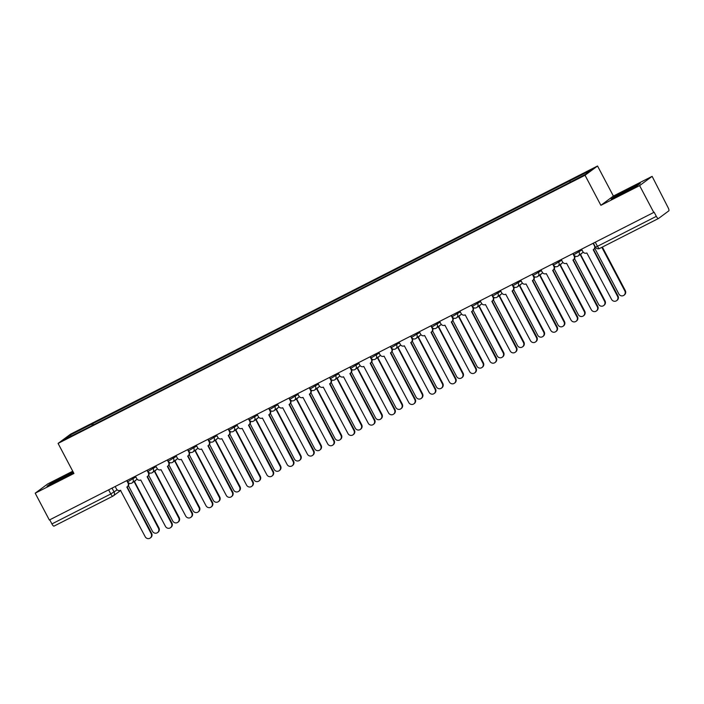 <?xml version="1.0" encoding="UTF-8"?>
<svg xmlns="http://www.w3.org/2000/svg" width="704" height="704" viewBox="0 0 704 704"><rect width="100%" height="100%" fill="white"/><g stroke="black" fill="none" stroke-linecap="round" stroke-linejoin="round"><path stroke-width="1.06" d="M72.732 471.205L47.714 483.938L35.2 493.187L49.342 520.018L653.761 212.432L639.61 185.61L652.124 176.352L613.386 196.064L597.538 166.003L70.594 434.157L58.08 443.414L585.033 175.261L600.882 205.322L639.61 185.61M652.124 176.352L668.105 207.627A3.054 0.898 63 0 1 668.8 210.866L658.478 218.504A3.054 0.898 63 0 0 658.478 218.504L599.562 248.486A3.054 0.898 -117 0 1 597.45 246.312L656.33 216.348A3.054 0.898 63 0 0 658.442 218.522M35.2 493.187L73.938 473.475L58.08 443.414M112.869 496.162L54.067 526.082A3.054 0.898 -117 0 1 54.023 526.108A3.054 0.898 -117 0 1 51.911 523.926L110.792 493.962L117.181 489.843M49.746 519.816L51.911 523.926M656.33 216.348L654.122 212.168L653.761 212.432M570.187 182.072L569.914 180.796L591.747 169.682L585.622 174.222L562.927 185.962L84.858 429.255L63.879 439.736L70.004 435.195L91.837 424.09L92.154 425.542M569.914 180.796L91.837 424.09M597.538 166.003L585.033 175.261M613.386 196.064L600.882 205.322M611.151 199.118L621.658 194.242L636.231 186.349L640.297 183.348L629.79 188.223L615.208 196.117L611.151 199.118M73.084 471.865L51.093 483.19L47.027 486.2L57.534 481.316L73.401 472.472M93.447 424.882L92.699 423.456M71.298 435.952L70.004 435.195M581.557 249.181L582.815 251.583A3.054 2.913 -126.5 0 0 586.837 252.956L611.556 299.367A3.511 3.353 -126.5 0 0 616.634 300.661A3.511 3.353 -126.5 0 0 617.531 296.322L593.208 249.709A3.054 2.913 -126.5 0 0 594.387 245.696L594.598 245.538M595.223 246.717A3.054 2.913 53.5 0 1 594.079 249.119L593.604 249.471M593.525 249.524L618.006 295.97A3.511 3.353 53.5 0 1 617.109 300.309L616.634 300.661M593.12 243.294L594.387 245.696M594.792 248.336L618.851 293.964A3.511 3.353 -126.5 0 0 623.929 295.266A3.511 3.353 -126.5 0 0 624.826 290.928L601.841 247.324M602.36 247.06L625.302 290.576A3.511 3.353 53.5 0 1 624.404 294.914L623.929 295.266M561.273 259.503L562.54 261.897A3.054 2.913 -126.5 0 0 566.562 263.27L591.281 309.681A3.511 3.353 -126.5 0 0 596.358 310.983A3.511 3.353 -126.5 0 0 597.256 306.636L572.933 260.031A3.054 2.913 -126.5 0 0 574.112 256.01L574.499 255.719M574.675 255.86A3.054 2.913 53.5 0 1 573.795 259.433L573.32 259.785M573.241 259.846L597.731 306.293A3.511 3.353 53.5 0 1 596.834 310.631L596.358 310.983M572.845 253.616L574.112 256.01M540.998 269.817L542.265 272.219A3.054 2.913 -126.5 0 0 546.286 273.592L571.006 320.003A3.511 3.353 -126.5 0 0 576.074 321.306A3.511 3.353 -126.5 0 0 576.981 316.958L552.658 270.354A3.054 2.913 -126.5 0 0 553.828 266.332L554.224 266.042M554.4 266.174A3.054 2.913 53.5 0 1 553.52 269.755L553.045 270.107M552.966 270.16L577.456 316.606A3.511 3.353 53.5 0 1 576.55 320.954L576.074 321.306M552.57 263.93L553.828 266.332M632.218 188.531A9.918 0.466 -27.8 0 0 634.63 186.93A9.918 0.466 -27.8 0 0 634.366 186.903A9.918 0.466 -27.8 0 0 624.307 191.805A9.918 0.466 -27.8 0 0 617.135 196.143A9.918 0.466 -27.8 0 0 617.364 196.099A9.918 0.466 -27.8 0 0 623.19 193.406M612.832 198.334L629.798 188.593L638.95 184.342M68.094 475.605A9.918 0.466 -27.8 0 0 70.506 474.003A9.918 0.466 -27.8 0 0 70.25 473.977A9.918 0.466 -27.8 0 0 60.192 478.878A9.918 0.466 -27.8 0 0 53.02 483.226A9.918 0.466 -27.8 0 0 53.24 483.182A9.918 0.466 -27.8 0 0 59.074 480.489M48.717 485.417L65.683 475.666L73.242 472.155M574.517 258.658L598.576 304.286A3.511 3.353 -126.5 0 0 603.654 305.589A3.511 3.353 -126.5 0 0 604.551 301.242L580.228 254.637A3.054 2.913 -126.5 0 0 581.354 253.581M581.83 253.229A3.054 2.913 53.5 0 1 581.09 254.038L580.615 254.39M580.536 254.452L605.026 300.89A3.511 3.353 53.5 0 1 604.12 305.237L603.654 305.589M554.242 268.972L578.292 314.609A3.511 3.353 -126.5 0 0 583.37 315.902A3.511 3.353 -126.5 0 0 584.276 311.564L559.953 264.95A3.054 2.913 -126.5 0 0 561.079 263.894M561.554 263.542A3.054 2.913 53.5 0 1 560.815 264.361L560.34 264.713M560.261 264.766L584.751 311.212A3.511 3.353 53.5 0 1 583.845 315.55L583.37 315.902M520.722 280.139L521.99 282.533A3.054 2.913 -126.5 0 0 526.011 283.914L550.722 330.317A3.511 3.353 -126.5 0 0 555.799 331.619A3.511 3.353 -126.5 0 0 556.706 327.281L532.374 280.667A3.054 2.913 -126.5 0 0 533.553 276.646L533.949 276.355M534.125 276.496A3.054 2.913 53.5 0 1 533.245 280.078L532.77 280.43M532.69 280.482L557.181 326.929A3.511 3.353 53.5 0 1 556.274 331.267L555.799 331.619M532.286 274.252L533.553 276.646M500.447 290.453L501.706 292.855A3.054 2.913 -126.5 0 0 505.727 294.228L530.446 340.639A3.511 3.353 -126.5 0 0 535.524 341.942A3.511 3.353 -126.5 0 0 536.43 337.594L512.098 290.99A3.054 2.913 -126.5 0 0 513.278 286.968L513.674 286.678M513.85 286.818A3.054 2.913 53.5 0 1 512.97 290.391L512.494 290.743M512.415 290.805L536.897 337.242A3.511 3.353 53.5 0 1 535.999 341.59L535.524 341.942M512.01 284.566L513.278 286.968M480.163 300.775L481.43 303.178A3.054 2.913 -126.5 0 0 485.452 304.55L510.171 350.962A3.511 3.353 -126.5 0 0 515.249 352.255A3.511 3.353 -126.5 0 0 516.146 347.917L491.823 301.303A3.054 2.913 -126.5 0 0 493.002 297.29L493.398 297M493.574 297.132A3.054 2.913 53.5 0 1 492.686 300.714L492.219 301.066M492.14 301.118L516.622 347.565A3.511 3.353 53.5 0 1 515.724 351.903L515.249 352.255M491.735 294.888L493.002 297.29M533.958 279.294L558.017 324.922A3.511 3.353 -126.5 0 0 563.094 326.225A3.511 3.353 -126.5 0 0 564.001 321.878L539.669 275.273A3.054 2.913 -126.5 0 0 540.804 274.217M541.279 273.865A3.054 2.913 53.5 0 1 540.54 274.674L540.065 275.026M539.986 275.088L564.476 321.534A3.511 3.353 53.5 0 1 563.57 325.873L563.094 326.225M513.682 289.617L537.742 335.245A3.511 3.353 -126.5 0 0 542.819 336.538A3.511 3.353 -126.5 0 0 543.726 332.2L519.394 285.595A3.054 2.913 -126.5 0 0 520.52 284.539M520.995 284.187A3.054 2.913 53.5 0 1 520.265 284.997L519.79 285.349M519.71 285.402L544.192 331.848A3.511 3.353 53.5 0 1 543.294 336.195L542.819 336.538M493.407 299.93L517.466 345.558A3.511 3.353 -126.5 0 0 522.544 346.861A3.511 3.353 -126.5 0 0 523.442 342.522L499.118 295.909A3.054 2.913 -126.5 0 0 500.245 294.853M500.72 294.501A3.054 2.913 53.5 0 1 499.981 295.319L499.514 295.662M499.426 295.724L523.917 342.17A3.511 3.353 53.5 0 1 523.019 346.509L522.544 346.861M459.888 311.098L461.155 313.491A3.054 2.913 -126.5 0 0 465.177 314.864L489.896 361.275A3.511 3.353 -126.5 0 0 494.974 362.578A3.511 3.353 -126.5 0 0 495.871 358.23L471.548 311.626A3.054 2.913 -126.5 0 0 472.727 307.604L473.114 307.314M473.29 307.454A3.054 2.913 53.5 0 1 472.41 311.036L471.935 311.379M471.856 311.441L496.346 357.887A3.511 3.353 53.5 0 1 495.44 362.226L494.974 362.578M471.46 305.21L472.727 307.604M473.132 310.253L497.191 355.881A3.511 3.353 -126.5 0 0 502.269 357.183A3.511 3.353 -126.5 0 0 503.166 352.836L478.843 306.231A3.054 2.913 -126.5 0 0 479.97 305.175M480.445 304.823A3.054 2.913 53.5 0 1 479.706 305.633L479.23 305.985M479.151 306.046L503.642 352.484A3.511 3.353 53.5 0 1 502.735 356.831L502.269 357.183M439.613 321.411L440.88 323.814A3.054 2.913 -126.5 0 0 444.902 325.186L469.612 371.598A3.511 3.353 -126.5 0 0 474.69 372.9A3.511 3.353 -126.5 0 0 475.596 368.553L451.264 321.948A3.054 2.913 -126.5 0 0 452.443 317.926L452.839 317.636M453.015 317.768A3.054 2.913 53.5 0 1 452.135 321.35L451.66 321.702M451.581 321.754L476.071 368.201A3.511 3.353 53.5 0 1 475.165 372.548L474.69 372.9M451.185 315.524L452.443 317.926M452.857 320.566L476.907 366.203A3.511 3.353 -126.5 0 0 481.985 367.497A3.511 3.353 -126.5 0 0 482.891 363.158L458.559 316.545A3.054 2.913 -126.5 0 0 459.694 315.489M460.17 315.137A3.054 2.913 53.5 0 1 459.43 315.955L458.955 316.307M458.876 316.36L483.366 362.806A3.511 3.353 53.5 0 1 482.46 367.145L481.985 367.497M419.338 331.734L420.605 334.127A3.054 2.913 -126.5 0 0 424.618 335.509L449.337 381.911A3.511 3.353 -126.5 0 0 454.414 383.214A3.511 3.353 -126.5 0 0 455.321 378.875L430.989 332.262A3.054 2.913 -126.5 0 0 432.168 328.24L432.564 327.95M432.74 328.09A3.054 2.913 53.5 0 1 431.86 331.672L431.385 332.024M431.306 332.077L455.796 378.523A3.511 3.353 53.5 0 1 454.89 382.862L454.414 383.214M430.901 325.846L432.168 328.24M432.573 330.889L456.632 376.517A3.511 3.353 -126.5 0 0 461.71 377.819A3.511 3.353 -126.5 0 0 462.616 373.472L438.284 326.867A3.054 2.913 -126.5 0 0 439.419 325.811M439.886 325.459A3.054 2.913 53.5 0 1 439.155 326.269L438.68 326.621M438.601 326.682L463.091 373.129A3.511 3.353 53.5 0 1 462.185 377.467L461.71 377.819M399.062 342.047L400.321 344.45A3.054 2.913 -126.5 0 0 404.342 345.822L429.062 392.234A3.511 3.353 -126.5 0 0 434.139 393.536A3.511 3.353 -126.5 0 0 435.037 389.189L410.714 342.584A3.054 2.913 -126.5 0 0 411.893 338.562L412.289 338.272M412.465 338.413A3.054 2.913 53.5 0 1 411.585 341.986L411.11 342.338M411.03 342.399L435.512 388.837A3.511 3.353 53.5 0 1 434.614 393.184L434.139 393.536M410.626 336.16L411.893 338.562M412.298 341.211L436.357 386.839A3.511 3.353 -126.5 0 0 441.434 388.133A3.511 3.353 -126.5 0 0 442.332 383.794L418.009 337.19A3.054 2.913 -126.5 0 0 419.135 336.134M419.61 335.782A3.054 2.913 53.5 0 1 418.88 336.591L418.405 336.943M418.326 336.996L442.807 383.442A3.511 3.353 53.5 0 1 441.91 387.79L441.434 388.133M378.778 352.37L380.046 354.772A3.054 2.913 -126.5 0 0 384.067 356.145L408.786 402.556A3.511 3.353 -126.5 0 0 413.864 403.85A3.511 3.353 -126.5 0 0 414.762 399.511L390.438 352.898A3.054 2.913 -126.5 0 0 391.618 348.885L392.005 348.594M392.181 348.726A3.054 2.913 53.5 0 1 391.301 352.308L390.834 352.66M390.746 352.713L415.237 399.159A3.511 3.353 53.5 0 1 414.339 403.498L413.864 403.85M390.35 346.482L391.618 348.885M358.503 362.692L359.77 365.086A3.054 2.913 -126.5 0 0 363.792 366.458L388.511 412.87A3.511 3.353 -126.5 0 0 393.58 414.172A3.511 3.353 -126.5 0 0 394.486 409.834L370.163 363.22A3.054 2.913 -126.5 0 0 371.334 359.198L371.73 358.908M371.906 359.049A3.054 2.913 53.5 0 1 371.026 362.63L370.55 362.974M370.471 363.035L394.962 409.482A3.511 3.353 53.5 0 1 394.055 413.82L393.58 414.172M370.075 356.805L371.334 359.198M338.228 373.006L339.495 375.408A3.054 2.913 -126.5 0 0 343.517 376.781L368.227 423.192A3.511 3.353 -126.5 0 0 373.305 424.494A3.511 3.353 -126.5 0 0 374.211 420.147L349.879 373.542A3.054 2.913 -126.5 0 0 351.058 369.521L351.454 369.23M351.63 369.362A3.054 2.913 53.5 0 1 350.75 372.944L350.275 373.296M350.196 373.349L374.686 419.795A3.511 3.353 53.5 0 1 373.78 424.142L373.305 424.494M349.8 367.118L351.058 369.521M317.953 383.328L319.211 385.722A3.054 2.913 -126.5 0 0 323.233 387.103L347.952 433.506A3.511 3.353 -126.5 0 0 353.03 434.808A3.511 3.353 -126.5 0 0 353.936 430.47L329.604 383.856A3.054 2.913 -126.5 0 0 330.783 379.843L331.179 379.544M331.355 379.685A3.054 2.913 53.5 0 1 330.475 383.266L330 383.618M329.921 383.671L354.402 430.118A3.511 3.353 53.5 0 1 353.505 434.456L353.03 434.808M329.516 377.441L330.783 379.843M297.669 393.642L298.936 396.044A3.054 2.913 -126.5 0 0 302.958 397.417L327.677 443.828A3.511 3.353 -126.5 0 0 332.754 445.13A3.511 3.353 -126.5 0 0 333.652 440.783L309.329 394.178A3.054 2.913 -126.5 0 0 310.508 390.157L310.904 389.866M311.08 390.007A3.054 2.913 53.5 0 1 310.2 393.58L309.725 393.932M309.646 393.994L334.127 440.431A3.511 3.353 53.5 0 1 333.23 444.778L332.754 445.13M309.241 387.754L310.508 390.157M277.394 403.964L278.661 406.366A3.054 2.913 -126.5 0 0 282.682 407.739L307.402 454.15A3.511 3.353 -126.5 0 0 312.479 455.444A3.511 3.353 -126.5 0 0 313.377 451.106L289.054 404.492A3.054 2.913 -126.5 0 0 290.233 400.479L290.62 400.189M290.796 400.321A3.054 2.913 53.5 0 1 289.916 403.902L289.441 404.254M289.362 404.307L313.852 450.754A3.511 3.353 53.5 0 1 312.946 455.101L312.479 455.444M288.966 398.077L290.233 400.479M392.022 351.525L416.082 397.153A3.511 3.353 -126.5 0 0 421.159 398.455A3.511 3.353 -126.5 0 0 422.057 394.117L397.734 347.503A3.054 2.913 -126.5 0 0 398.86 346.447M399.335 346.095A3.054 2.913 53.5 0 1 398.596 346.914L398.121 347.266M398.042 347.318L422.532 393.765A3.511 3.353 53.5 0 1 421.634 398.103L421.159 398.455M371.747 361.847L395.806 407.475A3.511 3.353 -126.5 0 0 400.875 408.778A3.511 3.353 -126.5 0 0 401.782 404.43L377.458 357.826A3.054 2.913 -126.5 0 0 378.585 356.77M379.06 356.418A3.054 2.913 53.5 0 1 378.321 357.227L377.846 357.579M377.766 357.641L402.257 404.078A3.511 3.353 53.5 0 1 401.35 408.426L400.875 408.778M351.463 372.161L375.522 417.798A3.511 3.353 -126.5 0 0 380.6 419.091A3.511 3.353 -126.5 0 0 381.506 414.753L357.174 368.139A3.054 2.913 -126.5 0 0 358.31 367.083M358.785 366.731A3.054 2.913 53.5 0 1 358.046 367.55L357.57 367.902M357.491 367.954L381.982 414.401A3.511 3.353 53.5 0 1 381.075 418.739L380.6 419.091M331.188 382.483L355.247 428.111A3.511 3.353 -126.5 0 0 360.325 429.414A3.511 3.353 -126.5 0 0 361.231 425.066L336.899 378.462A3.054 2.913 -126.5 0 0 338.026 377.406M338.501 377.054A3.054 2.913 53.5 0 1 337.77 377.863L337.295 378.215M337.216 378.277L361.698 424.723A3.511 3.353 53.5 0 1 360.8 429.062L360.325 429.414M310.913 392.806L334.972 438.434A3.511 3.353 -126.5 0 0 340.05 439.736A3.511 3.353 -126.5 0 0 340.947 435.389L316.624 388.784A3.054 2.913 -126.5 0 0 317.75 387.728M318.226 387.376A3.054 2.913 53.5 0 1 317.486 388.186L317.02 388.538M316.941 388.59L341.422 435.037A3.511 3.353 53.5 0 1 340.525 439.384L340.05 439.736M290.638 403.119L314.697 448.747A3.511 3.353 -126.5 0 0 319.774 450.05A3.511 3.353 -126.5 0 0 320.672 445.711L296.349 399.098A3.054 2.913 -126.5 0 0 297.475 398.042M297.95 397.69A3.054 2.913 53.5 0 1 297.211 398.508L296.736 398.86M296.657 398.913L321.147 445.359A3.511 3.353 53.5 0 1 320.241 449.698L319.774 450.05M257.118 414.286L258.386 416.68A3.054 2.913 -126.5 0 0 262.407 418.053L287.118 464.464A3.511 3.353 -126.5 0 0 292.195 465.766A3.511 3.353 -126.5 0 0 293.102 461.428L268.778 414.814A3.054 2.913 -126.5 0 0 269.949 410.793L270.345 410.502M270.521 410.643A3.054 2.913 53.5 0 1 269.641 414.225L269.166 414.568M269.086 414.63L293.577 461.076A3.511 3.353 53.5 0 1 292.67 465.414L292.195 465.766M268.69 408.399L269.949 410.793M270.362 413.442L294.413 459.07A3.511 3.353 -126.5 0 0 299.49 460.372A3.511 3.353 -126.5 0 0 300.397 456.025L276.065 409.42A3.054 2.913 -126.5 0 0 277.2 408.364M277.675 408.012A3.054 2.913 53.5 0 1 276.936 408.822L276.461 409.174M276.382 409.235L300.872 455.673A3.511 3.353 53.5 0 1 299.966 460.02L299.49 460.372M236.843 424.6L238.11 427.002A3.054 2.913 -126.5 0 0 242.132 428.375L266.842 474.786A3.511 3.353 -126.5 0 0 271.92 476.089A3.511 3.353 -126.5 0 0 272.826 471.742L248.494 425.137A3.054 2.913 -126.5 0 0 249.674 421.115L250.07 420.825M250.246 420.957A3.054 2.913 53.5 0 1 249.366 424.538L248.89 424.89M248.811 424.943L273.302 471.39A3.511 3.353 53.5 0 1 272.395 475.737L271.92 476.089M248.406 418.713L249.674 421.115M250.078 423.755L274.138 469.392A3.511 3.353 -126.5 0 0 279.215 470.686A3.511 3.353 -126.5 0 0 280.122 466.347L255.79 419.734A3.054 2.913 -126.5 0 0 256.925 418.678M257.391 418.334A3.054 2.913 53.5 0 1 256.661 419.144L256.186 419.496M256.106 419.549L280.597 465.995A3.511 3.353 53.5 0 1 279.69 470.334L279.215 470.686M216.568 434.922L217.826 437.325A3.054 2.913 -126.5 0 0 221.848 438.698L246.567 485.109A3.511 3.353 -126.5 0 0 251.645 486.402A3.511 3.353 -126.5 0 0 252.542 482.064L228.219 435.45A3.054 2.913 -126.5 0 0 229.398 431.438L229.794 431.138M229.97 431.279A3.054 2.913 53.5 0 1 229.09 434.861L228.615 435.213M228.536 435.266L253.018 481.712A3.511 3.353 53.5 0 1 252.12 486.05L251.645 486.402M228.131 429.035L229.398 431.438M229.803 434.078L253.862 479.706A3.511 3.353 -126.5 0 0 258.94 481.008A3.511 3.353 -126.5 0 0 259.838 476.661L235.514 430.056A3.054 2.913 -126.5 0 0 236.641 429M237.116 428.648A3.054 2.913 53.5 0 1 236.386 429.458L235.91 429.81M235.831 429.871L260.313 476.318A3.511 3.353 53.5 0 1 259.415 480.656L258.94 481.008M196.284 445.236L197.551 447.638A3.054 2.913 -126.5 0 0 201.573 449.011L226.292 495.422A3.511 3.353 -126.5 0 0 231.37 496.725A3.511 3.353 -126.5 0 0 232.267 492.378L207.944 445.773A3.054 2.913 -126.5 0 0 209.123 441.751L209.519 441.461M209.686 441.602A3.054 2.913 53.5 0 1 208.806 445.174L208.34 445.526M208.252 445.588L232.742 492.026A3.511 3.353 53.5 0 1 231.845 496.373L231.37 496.725M207.856 439.349L209.123 441.751M209.528 444.4L233.587 490.028A3.511 3.353 -126.5 0 0 238.665 491.33A3.511 3.353 -126.5 0 0 239.562 486.983L215.239 440.378A3.054 2.913 -126.5 0 0 216.366 439.322M216.841 438.97A3.054 2.913 53.5 0 1 216.102 439.78L215.626 440.132M215.547 440.185L240.038 486.631A3.511 3.353 53.5 0 1 239.14 490.978L238.665 491.33M176.009 455.558L177.276 457.961A3.054 2.913 -126.5 0 0 181.298 459.334L206.017 505.745A3.511 3.353 -126.5 0 0 211.086 507.038A3.511 3.353 -126.5 0 0 211.992 502.7L187.669 456.086A3.054 2.913 -126.5 0 0 188.848 452.074L189.235 451.783M189.411 451.915A3.054 2.913 53.5 0 1 188.531 455.497L188.056 455.849M187.977 455.902L212.467 502.348A3.511 3.353 53.5 0 1 211.561 506.695L211.086 507.038M187.581 449.671L188.848 452.074M189.253 454.714L213.312 500.342A3.511 3.353 -126.5 0 0 218.381 501.644A3.511 3.353 -126.5 0 0 219.287 497.306L194.964 450.692A3.054 2.913 -126.5 0 0 196.09 449.636M196.566 449.284A3.054 2.913 53.5 0 1 195.826 450.102L195.351 450.454M195.272 450.507L219.762 496.954A3.511 3.353 53.5 0 1 218.856 501.292L218.381 501.644M155.734 465.881L157.001 468.274A3.054 2.913 -126.5 0 0 161.022 469.647L185.733 516.058A3.511 3.353 -126.5 0 0 190.81 517.361A3.511 3.353 -126.5 0 0 191.717 513.022L167.385 466.409A3.054 2.913 -126.5 0 0 168.564 462.387L168.96 462.097M169.136 462.238A3.054 2.913 53.5 0 1 168.256 465.819L167.781 466.162M167.702 466.224L192.192 512.67A3.511 3.353 53.5 0 1 191.286 517.009L190.81 517.361M167.306 459.994L168.564 462.387M168.969 465.036L193.028 510.664A3.511 3.353 -126.5 0 0 198.106 511.966A3.511 3.353 -126.5 0 0 199.012 507.619L174.68 461.014A3.054 2.913 -126.5 0 0 175.815 459.958M176.29 459.606A3.054 2.913 53.5 0 1 175.551 460.416L175.076 460.768M174.997 460.83L199.487 507.267A3.511 3.353 53.5 0 1 198.581 511.614L198.106 511.966M135.458 476.194L136.717 478.597A3.054 2.913 -126.5 0 0 140.738 479.97L165.458 526.381A3.511 3.353 -126.5 0 0 170.535 527.683A3.511 3.353 -126.5 0 0 171.442 523.336L147.11 476.731A3.054 2.913 -126.5 0 0 148.289 472.71L148.685 472.419M148.861 472.551A3.054 2.913 53.5 0 1 147.981 476.133L147.506 476.485M147.426 476.538L171.917 522.984A3.511 3.353 53.5 0 1 171.01 527.331L170.535 527.683M147.022 470.307L148.289 472.71M148.694 475.35L172.753 520.986A3.511 3.353 -126.5 0 0 177.83 522.28A3.511 3.353 -126.5 0 0 178.737 517.942L154.405 471.328A3.054 2.913 -126.5 0 0 155.54 470.272M156.006 469.929A3.054 2.913 53.5 0 1 155.276 470.738L154.801 471.09M154.722 471.143L179.203 517.59A3.511 3.353 53.5 0 1 178.306 521.928L177.83 522.28M115.183 486.517L116.442 488.919A3.054 2.913 -126.5 0 0 120.463 490.292L145.182 536.703A3.511 3.353 -126.5 0 0 150.26 537.997A3.511 3.353 -126.5 0 0 151.158 533.658L126.834 487.045A3.054 2.913 -126.5 0 0 128.014 483.032L128.41 482.733M128.586 482.874A3.054 2.913 53.5 0 1 127.706 486.455L127.23 486.807M127.151 486.86L151.633 533.306A3.511 3.353 53.5 0 1 150.735 537.645L150.26 537.997M126.746 480.63L128.014 483.032M128.418 485.672L152.478 531.3A3.511 3.353 -126.5 0 0 157.555 532.602A3.511 3.353 -126.5 0 0 158.453 528.255L134.13 481.65A3.054 2.913 -126.5 0 0 135.256 480.594M135.731 480.242A3.054 2.913 53.5 0 1 135.001 481.061L134.526 481.404M134.446 481.466L158.928 527.912A3.511 3.353 53.5 0 1 158.03 532.25L157.555 532.602M126.984 480.506L127.679 481.835L135.854 476.96M132.299 477.805L132.977 479.09A3.054 2.913 53.5 0 1 131.798 483.102M147.259 470.193L147.954 471.513L156.13 466.638M152.583 467.482L153.252 468.767A3.054 2.913 53.5 0 1 152.082 472.789M167.534 459.87L168.238 461.19L176.414 456.315M172.858 457.16L173.536 458.445A3.054 2.913 53.5 0 1 172.357 462.466M187.818 449.548L188.514 450.877L196.689 446.002M193.134 446.846L193.811 448.131A3.054 2.913 53.5 0 1 192.632 452.144M208.094 439.234L208.789 440.554L216.964 435.679M213.409 436.524L214.086 437.809A3.054 2.913 53.5 0 1 212.907 441.83M228.369 428.912L229.064 430.241L237.239 425.366M233.684 426.21L234.362 427.495A3.054 2.913 53.5 0 1 233.182 431.508M248.644 418.598L249.339 419.918L257.523 415.043M253.968 415.888L254.646 417.173A3.054 2.913 53.5 0 1 253.466 421.194M268.919 408.276L269.623 409.596L277.798 404.721M274.243 405.566L274.921 406.85A3.054 2.913 53.5 0 1 273.742 410.872M289.203 397.954L289.898 399.282L298.074 394.407M294.518 395.252L295.196 396.537A3.054 2.913 53.5 0 1 294.017 400.55M309.478 387.64L310.174 388.96L318.349 384.085M314.794 384.93L315.471 386.214A3.054 2.913 53.5 0 1 314.292 390.236M329.754 377.318L330.449 378.646L338.624 373.771M335.078 374.616L335.746 375.892A3.054 2.913 53.5 0 1 334.576 379.914M350.029 367.004L350.733 368.324L358.908 363.449M355.353 364.294L356.03 365.578A3.054 2.913 53.5 0 1 354.851 369.6M370.304 356.682L371.008 358.002L379.183 353.126M375.628 353.971L376.306 355.256A3.054 2.913 53.5 0 1 375.126 359.278M390.588 346.359L391.283 347.688L399.458 342.813M395.903 343.658L396.581 344.942A3.054 2.913 53.5 0 1 395.402 348.955M410.863 336.046L411.558 337.366L419.734 332.49M416.178 333.335L416.856 334.62A3.054 2.913 53.5 0 1 415.677 338.642M431.138 325.723L431.834 327.052L440.018 322.177M436.462 323.022L437.14 324.298A3.054 2.913 53.5 0 1 435.961 328.319M451.414 315.41L452.118 316.73L460.293 311.854M456.738 312.699L457.415 313.984A3.054 2.913 53.5 0 1 456.236 318.006M471.698 305.087L472.393 306.407L480.568 301.532M477.013 302.377L477.69 303.662A3.054 2.913 53.5 0 1 476.511 307.683M491.973 294.765L492.668 296.094L500.843 291.218M497.288 292.063L497.966 293.348A3.054 2.913 53.5 0 1 496.786 297.361M512.248 284.451L512.943 285.771L521.118 280.896M517.563 281.741L518.241 283.026A3.054 2.913 53.5 0 1 517.07 287.047M532.523 274.129L533.218 275.458L541.402 270.582M537.847 271.427L538.525 272.703A3.054 2.913 53.5 0 1 537.346 276.725M552.798 263.815L553.502 265.135L561.678 260.26M558.122 261.105L558.8 262.39A3.054 2.913 53.5 0 1 557.621 266.411M573.082 253.493L573.778 254.813L581.953 249.938M578.398 250.782L579.075 252.067A3.054 2.913 53.5 0 1 577.896 256.089M112.024 488.118L114.127 492.105A3.054 2.913 -126.5 0 1 112.948 496.118A3.054 0.898 -117 0 1 112.904 496.144A3.054 0.898 -117 0 1 110.792 493.962L108.627 489.852M658.398 218.539L599.597 248.468A3.054 0.898 -117 0 1 599.562 248.486A3.054 3.054 0 0 1 595.478 247.192L597.45 246.312L595.276 242.194M617.531 296.322L618.006 295.97M625.302 290.576L624.826 290.928M597.256 306.636L597.731 306.293M576.981 316.958L577.456 316.606M605.026 300.89L604.551 301.242M584.751 311.212L584.276 311.564M556.706 327.281L557.181 326.929M536.43 337.594L536.897 337.242M516.146 347.917L516.622 347.565M564.476 321.534L564.001 321.878M544.192 331.848L543.726 332.2M523.917 342.17L523.442 342.522M495.871 358.23L496.346 357.887M503.642 352.484L503.166 352.836M475.596 368.553L476.071 368.201M483.366 362.806L482.891 363.158M455.321 378.875L455.796 378.523M463.091 373.129L462.616 373.472M435.037 389.189L435.512 388.837M442.807 383.442L442.332 383.794M414.762 399.511L415.237 399.159M394.486 409.834L394.962 409.482M374.211 420.147L374.686 419.795M353.936 430.47L354.402 430.118M333.652 440.783L334.127 440.431M313.377 451.106L313.852 450.754M422.532 393.765L422.057 394.117M402.257 404.078L401.782 404.43M381.982 414.401L381.506 414.753M361.698 424.723L361.231 425.066M341.422 435.037L340.947 435.389M321.147 445.359L320.672 445.711M293.102 461.428L293.577 461.076M300.872 455.673L300.397 456.025M272.826 471.742L273.302 471.39M280.597 465.995L280.122 466.347M252.542 482.064L253.018 481.712M260.313 476.318L259.838 476.661M232.267 492.378L232.742 492.026M240.038 486.631L239.562 486.983M211.992 502.7L212.467 502.348M219.762 496.954L219.287 497.306M191.717 513.022L192.192 512.67M199.487 507.267L199.012 507.619M171.442 523.336L171.917 522.984M179.203 517.59L178.737 517.942M151.158 533.658L151.633 533.306M158.928 527.912L158.453 528.255M573.778 254.813A3.054 3.054 0 0 0 578.292 255.842L583.238 252.19M553.502 265.135A3.054 3.054 0 0 0 558.017 266.165L562.954 262.504M533.218 275.458A3.054 3.054 0 0 0 537.733 276.487L542.678 272.826M512.943 285.771A3.054 3.054 0 0 0 517.458 286.801L522.403 283.149M492.668 296.094A3.054 3.054 0 0 0 497.182 297.123L502.128 293.462M472.393 306.407A3.054 3.054 0 0 0 476.907 307.437L481.853 303.785M452.118 316.73A3.054 3.054 0 0 0 456.632 317.759L461.569 314.098M431.834 327.052A3.054 3.054 0 0 0 436.348 328.082L441.294 324.421M411.558 337.366A3.054 3.054 0 0 0 416.073 338.395L421.018 334.743M391.283 347.688A3.054 3.054 0 0 0 395.798 348.718L400.743 345.057M371.008 358.002A3.054 3.054 0 0 0 375.522 359.031L380.459 355.379M350.733 368.324A3.054 3.054 0 0 0 355.238 369.354L360.184 365.693M330.449 378.646A3.054 3.054 0 0 0 334.963 379.676L339.909 376.015M310.174 388.96A3.054 3.054 0 0 0 314.688 389.99L319.634 386.338M289.898 399.282A3.054 3.054 0 0 0 294.413 400.312L299.358 396.651M269.623 409.596A3.054 3.054 0 0 0 274.138 410.626L279.074 406.974M249.339 419.918A3.054 3.054 0 0 0 253.854 420.948L258.799 417.287M229.064 430.241A3.054 3.054 0 0 0 233.578 431.27L238.524 427.61M208.789 440.554A3.054 3.054 0 0 0 213.303 441.584L218.249 437.932M188.514 450.877A3.054 3.054 0 0 0 193.028 451.906L197.965 448.246M168.238 461.19A3.054 3.054 0 0 0 172.744 462.22L177.69 458.568M147.954 471.513A3.054 3.054 0 0 0 152.469 472.542L157.414 468.882M127.679 481.835A3.054 3.054 0 0 0 132.194 482.865L137.139 479.204M593.358 243.17L595.478 247.192M120.762 490.38L113.335 495.88A3.054 3.054 0 0 1 112.904 496.144L54.023 526.108"/></g></svg>
